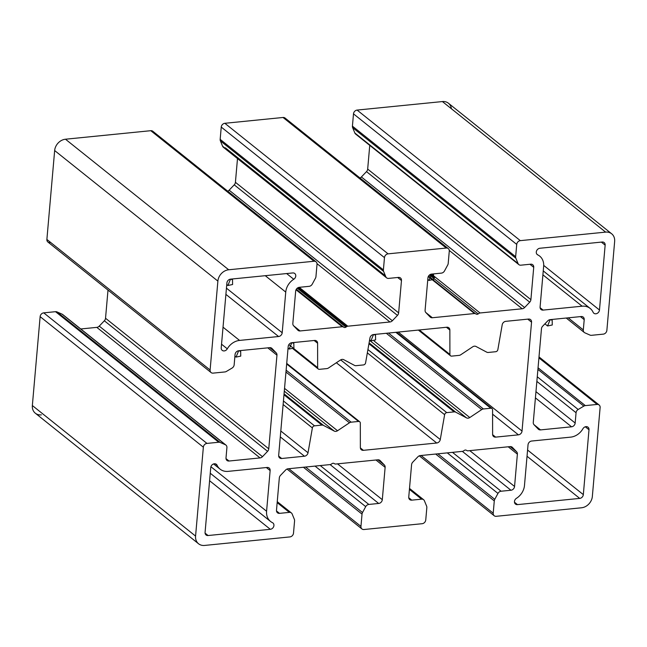 <?xml version="1.0" encoding="UTF-8"?>
<svg xmlns="http://www.w3.org/2000/svg" width="647" height="647" viewBox="0 0 647 647"><rect width="100%" height="100%" fill="white"/><g stroke="black" fill="none" stroke-linecap="round" stroke-linejoin="round"><path stroke-width="0.97" d="M369.947 338.009L365.595 362.862A2.216 1.828 -51.3 0 1 363.452 364.932L356.085 365.668A3.696 3.049 -51.3 0 1 354.475 365.369L343.751 359.692L354.475 365.369A3.696 3.049 128.7 0 0 356.085 365.668L363.452 364.932A2.216 1.828 128.7 0 0 365.595 362.862L369.947 338.009A3.696 3.049 -51.3 0 1 373.513 334.556L370.901 340.888L375.6 339.901L375.527 335.106L373.513 334.556A3.696 3.049 128.7 0 0 369.947 338.009M293.592 348.409L317.645 367.65A2.216 1.828 128.7 0 0 319.456 369.332L326.824 368.596A3.696 3.049 128.7 0 0 328.522 367.965L340.443 360.023A3.696 3.049 -51.3 0 1 342.134 359.392A3.696 3.049 128.7 0 0 340.443 360.023L328.522 367.965A3.696 3.049 -51.3 0 1 326.824 368.596L319.456 369.332A2.216 1.828 -51.3 0 1 317.645 367.65L288.861 344.625M516.468 498.295A3.696 3.049 128.7 0 0 515.465 504.062A3.696 3.049 128.7 0 0 517.471 504.62L514.478 502.226L517.471 504.62L579.72 498.4A3.696 3.049 128.7 0 0 583.327 494.623L588.996 429.754L585.292 426.785L588.996 429.754L583.327 494.623L527.572 450.029L583.327 494.623A3.696 3.049 -51.3 0 1 579.72 498.4L527.03 456.256L579.72 498.4L517.471 504.62A3.696 3.049 -51.3 0 1 514.494 502.339A3.696 3.049 -51.3 0 1 516.468 498.295A14.8 12.212 128.7 0 0 524.474 485.476A14.8 12.212 -51.3 0 1 516.468 498.295M528.033 444.812L524.474 485.476L528.033 444.812A3.696 3.049 -51.3 0 1 531.64 441.036A3.696 3.049 128.7 0 0 528.033 444.812M570.654 437.137L531.64 441.036L570.654 437.137A14.8 12.212 128.7 0 0 582.931 428.735A14.8 12.212 -51.3 0 1 570.654 437.137M585.996 426.64A3.696 3.049 128.7 0 0 582.931 428.735A3.696 3.049 -51.3 0 1 585.996 426.64A3.696 3.049 -51.3 0 1 588.996 429.754A3.696 3.049 128.7 0 0 588.002 427.198A3.696 3.049 128.7 0 0 585.996 426.64M286.621 273.552L293.754 279.261A3.696 3.049 128.7 0 0 294.765 273.495A3.696 3.049 128.7 0 0 292.751 272.945L230.51 279.156L227.898 285.497L232.588 284.51L232.516 279.714L230.51 279.156A3.696 3.049 128.7 0 0 226.903 282.933L221.225 347.803A3.696 3.049 128.7 0 0 222.22 350.367A3.696 3.049 128.7 0 0 227.299 348.822A14.8 12.212 -51.3 0 1 239.568 340.419L278.582 336.521A3.696 3.049 128.7 0 0 282.197 332.744L285.748 292.088A14.8 12.212 -51.3 0 1 293.754 279.261L286.621 273.552M265.254 275.687L285.748 292.088L265.254 275.687M226.442 288.158L282.197 332.744L226.442 288.158M225.9 294.385L278.582 336.521L225.9 294.385M223.029 327.188L239.568 340.419L223.029 327.188M221.541 344.212L227.299 348.822L221.541 344.212M214.359 463.77A3.696 3.049 128.7 0 0 210.752 467.546L205.075 532.416A3.696 3.049 128.7 0 0 206.07 534.972A3.696 3.049 128.7 0 0 208.083 535.53L270.325 529.311A3.696 3.049 128.7 0 0 273.641 526.698A3.696 3.049 128.7 0 0 272.937 522.978A3.696 3.049 128.7 0 0 272.46 522.671A14.8 12.212 -51.3 0 1 270.559 521.474A14.8 12.212 -51.3 0 1 266.58 511.243L270.139 470.579A3.696 3.049 128.7 0 0 269.136 468.024A3.696 3.049 128.7 0 0 267.13 467.466L228.116 471.364A14.8 12.212 -51.3 0 1 220.077 469.132A14.8 12.212 -51.3 0 1 217.109 465.29L215.265 463.81L217.109 465.29A14.8 12.212 128.7 0 0 228.116 471.364L267.13 467.466A3.696 3.049 -51.3 0 1 270.139 470.579L266.338 467.538L270.139 470.579L266.58 511.243L210.914 466.722L266.58 511.243A14.8 12.212 128.7 0 0 272.46 522.671A3.696 3.049 -51.3 0 1 273.754 526.391A3.696 3.049 -51.3 0 1 270.325 529.311L209.596 480.737L270.325 529.311L208.083 535.53L205.083 533.136L208.083 535.53A3.696 3.049 -51.3 0 1 205.075 532.416L210.752 467.546A3.696 3.049 -51.3 0 1 214.359 463.77A3.696 3.049 -51.3 0 1 217.109 465.29A3.696 3.049 128.7 0 0 216.365 464.328A3.696 3.049 128.7 0 0 214.359 463.77M593.113 312.275A3.696 3.049 128.7 0 0 593.857 313.229A3.696 3.049 128.7 0 0 597.327 313.31A3.696 3.049 128.7 0 0 599.478 310.01L543.698 265.399L599.478 310.01L605.147 245.148A3.696 3.049 128.7 0 0 604.152 242.585A3.696 3.049 128.7 0 0 602.147 242.027L539.905 248.246A3.696 3.049 128.7 0 0 536.581 250.858A3.696 3.049 128.7 0 0 537.293 254.586A3.696 3.049 128.7 0 0 537.762 254.886A14.8 12.212 -51.3 0 1 539.663 256.083A14.8 12.212 -51.3 0 1 543.65 266.321L540.091 306.977A3.696 3.049 128.7 0 0 541.086 309.541A3.696 3.049 128.7 0 0 543.1 310.091L582.114 306.201A14.8 12.212 -51.3 0 1 590.153 308.425A14.8 12.212 -51.3 0 1 593.113 312.275A14.8 12.212 128.7 0 0 582.114 306.201L542.906 274.838L582.114 306.201L543.1 310.091L540.099 307.697L543.1 310.091A3.696 3.049 -51.3 0 1 540.091 306.977L543.65 266.321A14.8 12.212 128.7 0 0 537.762 254.886L536.897 254.182L537.762 254.886A3.696 3.049 -51.3 0 1 536.468 251.173A3.696 3.049 -51.3 0 1 539.905 248.246L602.147 242.027A3.696 3.049 -51.3 0 1 605.147 245.148L601.354 242.107L605.147 245.148L599.478 310.01A3.696 3.049 -51.3 0 1 596.688 313.601A3.696 3.049 -51.3 0 1 593.113 312.275M448.274 248.594L285.052 118.037A3.696 3.049 128.7 0 0 283.038 117.479L446.268 248.044A3.696 3.049 -51.3 0 1 448.274 248.594A3.696 3.049 -51.3 0 1 449.277 251.157L448.201 263.434A3.696 3.049 -51.3 0 1 447.716 265.011L444.513 270.923A3.696 3.049 -51.3 0 1 441.391 273.123L431.533 274.102L428.921 280.442L433.619 279.455L433.539 274.66L431.533 274.102A3.696 3.049 128.7 0 0 427.926 277.878L425.095 310.22A3.696 3.049 128.7 0 0 425.847 312.566L430.101 316.965A3.696 3.049 128.7 0 0 430.344 317.184A3.696 3.049 128.7 0 0 432.35 317.742L425.791 312.493L432.35 317.742L474.502 313.536L428.282 276.56M432.843 280.216L474.502 313.536A2.216 1.828 -51.3 0 1 475.456 313.714L428.5 276.148M433.312 279.795L428.581 276.01M433.199 279.908L475.456 313.714A2.216 1.828 128.7 0 0 474.502 313.536L432.35 317.742A3.696 3.049 -51.3 0 1 430.101 316.965L425.847 312.566A3.696 3.049 -51.3 0 1 425.095 310.22L427.926 277.878A3.696 3.049 -51.3 0 1 431.533 274.102L441.391 273.123A3.696 3.049 128.7 0 0 444.513 270.923L447.716 265.011A3.696 3.049 128.7 0 0 448.201 263.434L449.277 251.157A3.696 3.049 128.7 0 0 446.268 248.044L283.038 117.479L224.849 123.294A3.696 3.049 128.7 0 0 221.242 127.071L220.166 139.356A3.696 3.049 128.7 0 0 220.384 140.86L383.606 271.416L220.384 140.86A3.696 3.049 -51.3 0 1 220.166 139.356L383.396 269.912L220.166 139.356L221.242 127.071L384.472 257.627L221.242 127.071A3.696 3.049 -51.3 0 1 224.849 123.294L388.079 253.85L224.849 123.294L283.038 117.479A3.696 3.049 -51.3 0 1 286.039 119.873M434.121 278.663L478.198 313.916A2.216 1.828 -51.3 0 1 476.208 314.11A2.216 1.828 128.7 0 0 478.198 313.916L429.511 274.975M434.461 277.7L430.376 274.433M434.533 276.584L480.042 312.978A2.216 1.828 128.7 0 0 479.039 313.35A2.216 1.828 -51.3 0 1 480.042 312.978L431.452 274.118M356.829 134.592A3.696 3.049 -51.3 0 1 354.847 133.015L518.077 263.572A3.696 3.049 128.7 0 0 520.867 265.181L530.726 264.194A3.696 3.049 -51.3 0 1 533.726 267.308L530.896 299.65A3.696 3.049 -51.3 0 1 529.715 302.181L524.62 307.527A3.696 3.049 -51.3 0 1 522.186 308.765L480.042 312.978L522.186 308.765L449.261 250.438L522.186 308.765A3.696 3.049 128.7 0 0 524.62 307.527L361.39 176.971A3.696 3.049 -51.3 0 1 359.958 177.957A3.696 3.049 128.7 0 0 361.39 176.971L524.62 307.527L529.715 302.181L366.493 171.625L361.39 176.971L366.493 171.625L529.715 302.181A3.696 3.049 128.7 0 0 530.896 299.65L367.674 169.093A3.696 3.049 -51.3 0 1 366.493 171.625A3.696 3.049 128.7 0 0 367.674 169.093L530.896 299.65L533.726 267.308L529.933 264.275L533.726 267.308A3.696 3.049 128.7 0 0 532.732 264.752A3.696 3.049 128.7 0 0 530.726 264.194L520.867 265.181A3.696 3.049 -51.3 0 1 518.854 264.623A3.696 3.049 -51.3 0 1 518.077 263.572L354.847 133.015A3.696 3.049 128.7 0 0 355.632 134.066L518.854 264.623M369.752 145.357L367.674 169.093L369.752 145.357M518.077 263.572L515.861 258.202L352.639 127.645L515.861 258.202A3.696 3.049 -51.3 0 1 515.651 256.697L352.421 126.141A3.696 3.049 128.7 0 0 352.639 127.645A3.696 3.049 -51.3 0 1 352.421 126.141L515.651 256.697L516.727 244.412L353.497 113.856L352.421 126.141L353.497 113.856L516.727 244.412A3.696 3.049 -51.3 0 1 520.334 240.644L357.104 110.079A3.696 3.049 128.7 0 0 353.497 113.856A3.696 3.049 -51.3 0 1 357.104 110.079L520.334 240.644L605.632 232.119L442.411 101.563L357.104 110.079L442.411 101.563L605.632 232.119A11.096 9.155 -51.3 0 1 611.666 233.785A11.096 9.155 -51.3 0 1 614.65 241.46L606.87 330.366A3.696 3.049 -51.3 0 1 603.263 334.143L591.479 335.316A3.696 3.049 -51.3 0 1 590.032 335.106L584.872 332.825A3.696 3.049 -51.3 0 1 584.306 332.485A3.696 3.049 -51.3 0 1 583.311 329.921L568.195 317.831L583.311 329.921L584.209 319.65L580.416 316.609L584.209 319.65A3.696 3.049 128.7 0 0 583.214 317.095A3.696 3.049 128.7 0 0 581.208 316.537L550.176 319.634L547.564 325.967L552.255 324.988L552.182 320.192L550.176 319.634A3.696 3.049 128.7 0 0 547.75 320.88L542.647 326.217A3.696 3.049 128.7 0 0 541.466 328.749L533.274 422.378A3.696 3.049 128.7 0 0 534.026 424.723L538.28 429.123A3.696 3.049 128.7 0 0 538.514 429.341A3.696 3.049 128.7 0 0 540.528 429.899L533.969 424.65L540.528 429.899L571.56 426.802L535.417 397.889L571.56 426.802A3.696 3.049 128.7 0 0 575.167 423.025L535.959 391.661L575.167 423.025L576.065 412.746L536.856 381.39L576.065 412.746A3.696 3.049 -51.3 0 1 578.167 409.486L537.261 376.772L578.167 409.486L583.82 406.122L537.908 369.405L583.82 406.122A3.696 3.049 -51.3 0 1 585.333 405.612L538.045 367.795L585.333 405.612L597.116 404.44L538.919 357.888L597.116 404.44A3.696 3.049 -51.3 0 1 599.122 404.99A3.696 3.049 -51.3 0 1 600.117 407.553L592.345 496.451A11.096 9.155 -51.3 0 1 581.516 507.782L496.217 516.306A3.696 3.049 -51.3 0 1 494.203 515.748A3.696 3.049 -51.3 0 1 493.208 513.192L421.084 455.496L493.208 513.192L494.284 500.907L435.682 454.04L494.284 500.907A3.696 3.049 -51.3 0 1 494.769 499.33L437.865 453.822L494.769 499.33L497.964 493.426L447.271 452.884L497.964 493.426A3.696 3.049 -51.3 0 1 501.085 491.227L452.496 452.358L501.085 491.227L510.944 490.24L462.354 451.371L510.944 490.24A3.696 3.049 128.7 0 0 514.559 486.463L469.762 450.636L514.559 486.463L517.382 454.121L508.218 446.794L517.382 454.121A3.696 3.049 128.7 0 0 516.629 451.784L510.151 446.6L516.629 451.784L512.384 447.376A3.696 3.049 128.7 0 0 512.141 447.158A3.696 3.049 128.7 0 0 510.127 446.6L467.983 450.813A2.216 1.828 -51.3 0 1 467.021 450.636A2.216 1.828 128.7 0 0 467.983 450.813L510.127 446.6A3.696 3.049 -51.3 0 1 512.384 447.376L516.629 451.784A3.696 3.049 -51.3 0 1 517.382 454.121L514.559 486.463A3.696 3.049 -51.3 0 1 510.944 490.24L501.085 491.227A3.696 3.049 128.7 0 0 497.964 493.426L494.769 499.33A3.696 3.049 128.7 0 0 494.284 500.907L493.208 513.192A3.696 3.049 128.7 0 0 496.217 516.306L581.516 507.782A11.096 9.155 128.7 0 0 592.345 496.451L600.117 407.553A3.696 3.049 128.7 0 0 597.116 404.44L585.333 405.612A3.696 3.049 128.7 0 0 583.82 406.122L578.167 409.486A3.696 3.049 128.7 0 0 576.065 412.746L575.167 423.025A3.696 3.049 -51.3 0 1 571.56 426.802L540.528 429.899A3.696 3.049 -51.3 0 1 538.28 429.123L534.026 424.723A3.696 3.049 -51.3 0 1 533.274 422.378L541.466 328.749A3.696 3.049 -51.3 0 1 542.647 326.217L547.75 320.88A3.696 3.049 -51.3 0 1 550.176 319.634L581.208 316.537A3.696 3.049 -51.3 0 1 584.209 319.65L583.311 329.921A3.696 3.049 128.7 0 0 584.872 332.825L590.032 335.106A3.696 3.049 128.7 0 0 591.479 335.316L603.263 334.143A3.696 3.049 128.7 0 0 606.87 330.366L614.65 241.46A11.096 9.155 128.7 0 0 605.632 232.119L520.334 240.644A3.696 3.049 128.7 0 0 516.727 244.412L515.651 256.697A3.696 3.049 128.7 0 0 515.861 258.202L518.077 263.572M611.666 233.785L448.436 103.229A11.096 9.155 128.7 0 0 442.411 101.563A11.096 9.155 -51.3 0 1 451.388 108.745M466.269 450.231A2.216 1.828 128.7 0 0 464.287 450.433A2.216 1.828 -51.3 0 1 466.269 450.231L467.021 450.636M463.446 450.991A2.216 1.828 -51.3 0 1 462.443 451.363L420.291 455.577A3.696 3.049 128.7 0 0 417.865 456.822L412.762 462.16A3.696 3.049 128.7 0 0 411.581 464.692L408.75 497.033A3.696 3.049 128.7 0 0 409.745 499.597A3.696 3.049 128.7 0 0 411.759 500.147L408.767 497.753L411.759 500.147L421.618 499.169L409.422 489.407L421.618 499.169A3.696 3.049 -51.3 0 1 423.623 499.719A3.696 3.049 -51.3 0 1 424.408 500.778L426.616 506.14A3.696 3.049 -51.3 0 1 426.834 507.644L425.758 519.929A3.696 3.049 -51.3 0 1 422.151 523.706L363.962 529.521A3.696 3.049 -51.3 0 1 361.948 528.963A3.696 3.049 -51.3 0 1 360.953 526.399L288.829 468.711L360.953 526.399L362.029 514.122L303.427 467.255L362.029 514.122A3.696 3.049 -51.3 0 1 362.514 512.545L305.61 467.037L362.514 512.545L365.709 506.641L315.016 466.091L365.709 506.641A3.696 3.049 -51.3 0 1 368.83 504.442L320.241 465.573L368.83 504.442L378.689 503.455L330.099 464.586L378.689 503.455A3.696 3.049 128.7 0 0 382.304 499.678L337.508 463.85L382.304 499.678L385.127 467.336L375.964 460.009L385.127 467.336A3.696 3.049 128.7 0 0 384.375 464.999L377.897 459.815L384.375 464.999L380.129 460.591A3.696 3.049 128.7 0 0 379.886 460.373A3.696 3.049 128.7 0 0 377.872 459.815L335.728 464.028A2.216 1.828 -51.3 0 1 334.766 463.85A2.216 1.828 128.7 0 0 335.728 464.028L377.872 459.815A3.696 3.049 -51.3 0 1 380.129 460.591L384.375 464.999A3.696 3.049 -51.3 0 1 385.127 467.336L382.304 499.678A3.696 3.049 -51.3 0 1 378.689 503.455L368.83 504.442A3.696 3.049 128.7 0 0 365.709 506.641L362.514 512.545A3.696 3.049 128.7 0 0 362.029 514.122L360.953 526.399A3.696 3.049 128.7 0 0 363.962 529.521L422.151 523.706A3.696 3.049 128.7 0 0 425.758 519.929L426.834 507.644A3.696 3.049 128.7 0 0 426.616 506.14L424.408 500.778A3.696 3.049 128.7 0 0 421.618 499.169L411.759 500.147A3.696 3.049 -51.3 0 1 408.75 497.033L411.581 464.692A3.696 3.049 -51.3 0 1 412.762 462.16L417.865 456.822A3.696 3.049 -51.3 0 1 420.291 455.577L462.443 451.363A2.216 1.828 128.7 0 0 463.446 450.991L464.287 450.433M334.014 463.446A2.216 1.828 128.7 0 0 332.032 463.648A2.216 1.828 -51.3 0 1 334.014 463.446L334.766 463.85M41.368 414.881A11.096 9.155 -51.3 0 1 32.35 405.54L40.13 316.634A3.696 3.049 -51.3 0 1 43.737 312.857L55.521 311.684A3.696 3.049 -51.3 0 1 56.968 311.894L220.19 442.459A3.696 3.049 128.7 0 0 218.743 442.241A3.696 3.049 -51.3 0 1 220.19 442.459L56.968 311.894A3.696 3.049 128.7 0 0 55.521 311.684L218.743 442.241L206.959 443.413L218.743 442.241L55.521 311.684L43.737 312.857L206.959 443.413A3.696 3.049 128.7 0 0 203.352 447.19A3.696 3.049 -51.3 0 1 206.959 443.413L43.737 312.857A3.696 3.049 128.7 0 0 40.13 316.634L203.352 447.19L195.572 536.096L203.352 447.19L40.13 316.634L32.35 405.54L195.572 536.096A11.096 9.155 128.7 0 0 204.589 545.437L289.896 536.921A3.696 3.049 128.7 0 0 293.503 533.144L294.579 520.859A3.696 3.049 128.7 0 0 294.361 519.355L292.153 513.985A3.696 3.049 128.7 0 0 289.363 512.375L279.504 513.362A3.696 3.049 -51.3 0 1 276.495 510.248L279.326 477.907A3.696 3.049 -51.3 0 1 280.507 475.375L285.61 470.029A3.696 3.049 -51.3 0 1 288.036 468.792L330.188 464.578A2.216 1.828 128.7 0 0 331.191 464.206A2.216 1.828 -51.3 0 1 330.188 464.578L288.036 468.792A3.696 3.049 128.7 0 0 285.61 470.029L280.507 475.375A3.696 3.049 128.7 0 0 279.326 477.907L276.495 510.248A3.696 3.049 128.7 0 0 277.49 512.804A3.696 3.049 128.7 0 0 279.504 513.362L276.512 510.968L279.504 513.362L289.363 512.375L277.167 502.622L289.363 512.375A3.696 3.049 -51.3 0 1 291.368 512.934A3.696 3.049 -51.3 0 1 292.153 513.985L294.361 519.355A3.696 3.049 -51.3 0 1 294.579 520.859L293.503 533.144A3.696 3.049 -51.3 0 1 289.896 536.921L204.589 545.437A11.096 9.155 -51.3 0 1 198.564 543.771A11.096 9.155 -51.3 0 1 195.572 536.096L32.35 405.54A11.096 9.155 128.7 0 0 35.334 413.215L198.564 543.771M316.019 261.809A3.696 3.049 -51.3 0 1 317.014 264.372A3.696 3.049 128.7 0 0 314.013 261.251A3.696 3.049 -51.3 0 1 316.019 261.809L152.797 131.252A3.696 3.049 128.7 0 0 150.783 130.694L314.013 261.251L228.706 269.775L314.013 261.251L150.783 130.694L65.484 139.218L228.706 269.775A11.096 9.155 128.7 0 0 217.885 281.105A11.096 9.155 -51.3 0 1 228.706 269.775L65.484 139.218A11.096 9.155 128.7 0 0 54.655 150.549L217.885 281.105L210.105 370.003L217.885 281.105L54.655 150.549L46.883 239.447L210.105 370.003A3.696 3.049 128.7 0 0 213.114 373.125L224.897 371.944A3.696 3.049 128.7 0 0 226.41 371.435L232.063 368.07A3.696 3.049 128.7 0 0 234.157 364.811L235.055 354.532A3.696 3.049 -51.3 0 1 238.662 350.755L269.702 347.657A3.696 3.049 -51.3 0 1 271.95 348.434L276.196 352.841A3.696 3.049 -51.3 0 1 276.956 355.179L268.764 448.808A3.696 3.049 -51.3 0 1 267.583 451.339L262.48 456.677A3.696 3.049 -51.3 0 1 260.054 457.922L229.022 461.028A3.696 3.049 -51.3 0 1 226.013 457.906L226.911 447.635A3.696 3.049 128.7 0 0 225.358 444.732L220.19 442.459L225.358 444.732L62.128 314.175L225.358 444.732A3.696 3.049 -51.3 0 1 225.916 445.071A3.696 3.049 -51.3 0 1 226.911 447.635L226.013 457.906A3.696 3.049 128.7 0 0 227.008 460.47A3.696 3.049 128.7 0 0 229.022 461.028L226.021 458.626L229.022 461.028L260.054 457.922L96.824 327.366L80.762 328.967L96.824 327.366L260.054 457.922A3.696 3.049 128.7 0 0 262.48 456.677L99.25 326.12A3.696 3.049 -51.3 0 1 96.824 327.366A3.696 3.049 128.7 0 0 99.25 326.12L262.48 456.677L267.583 451.339L104.353 320.783L99.25 326.12L104.353 320.783L267.583 451.339A3.696 3.049 128.7 0 0 268.764 448.808L105.534 318.251A3.696 3.049 -51.3 0 1 104.353 320.783A3.696 3.049 128.7 0 0 105.534 318.251L268.764 448.808L276.956 355.179L267.785 347.851L276.956 355.179A3.696 3.049 128.7 0 0 276.196 352.841L269.718 347.657L276.196 352.841L271.95 348.434A3.696 3.049 128.7 0 0 271.708 348.215A3.696 3.049 128.7 0 0 269.702 347.657L238.662 350.755L236.05 357.095L240.749 356.109L240.676 351.313L238.662 350.755A3.696 3.049 128.7 0 0 235.055 354.532L234.157 364.811A3.696 3.049 -51.3 0 1 232.063 368.07L226.41 371.435A3.696 3.049 -51.3 0 1 224.897 371.944L213.114 373.125A3.696 3.049 -51.3 0 1 211.1 372.567A3.696 3.049 -51.3 0 1 210.105 370.003L46.883 239.447A3.696 3.049 128.7 0 0 47.878 242.01L211.1 372.567M225.916 445.071L62.694 314.515A3.696 3.049 128.7 0 0 62.128 314.175A3.696 3.049 -51.3 0 1 63.147 314.992M108 290.099L105.534 318.251L108 290.099M317.014 264.372L315.946 276.649A3.696 3.049 -51.3 0 1 315.461 278.226L312.258 284.13A3.696 3.049 -51.3 0 1 309.137 286.33L299.278 287.317A3.696 3.049 128.7 0 0 295.671 291.093L292.84 323.435A3.696 3.049 128.7 0 0 293.592 325.773L297.846 330.18A3.696 3.049 128.7 0 0 298.089 330.399A3.696 3.049 128.7 0 0 300.095 330.957L293.536 325.708L300.095 330.957L342.247 326.743L296.027 289.775L342.247 326.743A2.216 1.828 -51.3 0 1 343.201 326.929L296.245 289.363L343.201 326.929A2.216 1.828 128.7 0 0 342.247 326.743L300.095 330.957A3.696 3.049 -51.3 0 1 297.846 330.18L293.592 325.773A3.696 3.049 -51.3 0 1 292.84 323.435L295.671 291.093A3.696 3.049 -51.3 0 1 299.278 287.317L309.137 286.33A3.696 3.049 128.7 0 0 312.258 284.13L315.461 278.226A3.696 3.049 128.7 0 0 315.946 276.649L317.014 264.372M343.953 327.325L296.326 289.225L343.953 327.325A2.216 1.828 128.7 0 0 345.943 327.131L297.256 288.19L345.943 327.131A2.216 1.828 -51.3 0 1 343.953 327.325L343.201 326.929M224.574 147.807A3.696 3.049 -51.3 0 1 222.592 146.222L385.822 276.787A3.696 3.049 128.7 0 0 388.612 278.396L398.471 277.409A3.696 3.049 -51.3 0 1 401.472 280.523L398.641 312.865A3.696 3.049 -51.3 0 1 397.46 315.396L392.357 320.742A3.696 3.049 -51.3 0 1 389.931 321.98L347.787 326.193A2.216 1.828 128.7 0 0 346.776 326.565L298.113 287.648L346.776 326.565A2.216 1.828 -51.3 0 1 347.787 326.193L299.197 287.325L347.787 326.193L389.931 321.98L317.006 263.652L389.931 321.98A3.696 3.049 128.7 0 0 392.357 320.742L229.135 190.178A3.696 3.049 -51.3 0 1 227.704 191.172A3.696 3.049 128.7 0 0 229.135 190.178L392.357 320.742L397.46 315.396L234.238 184.84L229.135 190.178L234.238 184.84L397.46 315.396A3.696 3.049 128.7 0 0 398.641 312.865L235.419 182.308A3.696 3.049 -51.3 0 1 234.238 184.84A3.696 3.049 128.7 0 0 235.419 182.308L398.641 312.865L401.472 280.523L397.679 277.49L401.472 280.523A3.696 3.049 128.7 0 0 400.477 277.967A3.696 3.049 128.7 0 0 398.471 277.409L388.612 278.396A3.696 3.049 -51.3 0 1 386.599 277.838A3.696 3.049 -51.3 0 1 385.822 276.787L222.592 146.222A3.696 3.049 128.7 0 0 223.377 147.281L386.599 277.838M237.498 158.572L235.419 182.308L237.498 158.572M385.434 275.857L225.382 147.831L385.434 275.857M383.606 271.416A3.696 3.049 -51.3 0 1 383.396 269.912L384.472 257.627A3.696 3.049 -51.3 0 1 388.079 253.85L446.268 248.044L388.079 253.85A3.696 3.049 128.7 0 0 384.472 257.627L383.396 269.912A3.696 3.049 128.7 0 0 383.606 271.416L385.822 276.787M317.645 367.65L317.604 343.242L314.159 340.484L317.604 343.242A3.696 3.049 128.7 0 0 316.593 340.993A3.696 3.049 128.7 0 0 314.588 340.443L291.813 342.716L289.201 349.048L293.892 348.07L293.819 343.274L291.813 342.716A3.696 3.049 128.7 0 0 288.198 346.493L278.671 455.383A3.696 3.049 128.7 0 0 279.674 457.939A3.696 3.049 128.7 0 0 281.68 458.497L278.687 456.103L281.68 458.497L304.454 456.216L280.288 436.895L304.454 456.216A3.696 3.049 128.7 0 0 308.021 452.763L280.806 430.999L308.021 452.763L312.38 427.91L283.127 404.512L312.38 427.91A2.216 1.828 -51.3 0 1 314.515 425.839L283.435 400.978L314.515 425.839L321.882 425.103L283.976 394.783L321.882 425.103A3.696 3.049 -51.3 0 1 323.492 425.402L284.057 393.853L323.492 425.402L334.224 431.08L284.292 391.144L334.224 431.08A3.696 3.049 128.7 0 0 337.532 430.748L284.534 388.362L337.532 430.748L349.453 422.806L285.966 372.033L349.453 422.806A3.696 3.049 -51.3 0 1 351.143 422.184L286.128 370.181L351.143 422.184L358.511 421.448L286.67 363.978L358.511 421.448A2.216 1.828 -51.3 0 1 360.322 423.122L360.363 447.538A3.696 3.049 128.7 0 0 361.374 449.778A3.696 3.049 128.7 0 0 363.388 450.328L360.387 447.934L363.388 450.328L436.709 443.009L336.359 362.741L436.709 443.009A3.696 3.049 128.7 0 0 440.275 439.548L340.67 359.878L440.275 439.548L444.635 414.703L367.342 352.882L444.635 414.703A2.216 1.828 -51.3 0 1 446.77 412.624L367.925 349.558L446.77 412.624L454.137 411.888L368.944 343.743L454.137 411.888A3.696 3.049 -51.3 0 1 455.755 412.188L369.097 342.878L455.755 412.188L466.479 417.865L369.542 340.33L466.479 417.865A3.696 3.049 128.7 0 0 469.787 417.541L374.176 341.066L469.787 417.541L481.708 409.591L386.291 333.278L481.708 409.591A3.696 3.049 -51.3 0 1 483.398 408.969L388.491 333.059L483.398 408.969L490.766 408.233L395.859 332.323L490.766 408.233A2.216 1.828 -51.3 0 1 492.577 409.907L492.618 434.323A3.696 3.049 128.7 0 0 493.629 436.563A3.696 3.049 128.7 0 0 495.642 437.121L492.642 434.719L495.642 437.121L518.417 434.841L492.585 414.177L518.417 434.841A3.696 3.049 128.7 0 0 522.024 431.064L398.269 332.081L522.024 431.064L531.551 322.182L527.758 319.141L531.551 322.182A3.696 3.049 128.7 0 0 530.556 319.618A3.696 3.049 128.7 0 0 528.542 319.06L505.768 321.341A3.696 3.049 128.7 0 0 502.201 324.794L497.85 349.647A2.216 1.828 -51.3 0 1 495.707 351.717L488.339 352.453A3.696 3.049 -51.3 0 1 486.73 352.162L476.006 346.477L486.73 352.162A3.696 3.049 128.7 0 0 488.339 352.453L495.707 351.717A2.216 1.828 128.7 0 0 497.85 349.647L502.201 324.794A3.696 3.049 -51.3 0 1 505.768 321.341L528.542 319.06A3.696 3.049 -51.3 0 1 531.551 322.182L522.024 431.064A3.696 3.049 -51.3 0 1 518.417 434.841L495.642 437.121A3.696 3.049 -51.3 0 1 492.618 434.323L492.577 409.907A2.216 1.828 128.7 0 0 490.766 408.233L483.398 408.969A3.696 3.049 128.7 0 0 481.708 409.591L469.787 417.541A3.696 3.049 -51.3 0 1 466.479 417.865L455.755 412.188A3.696 3.049 128.7 0 0 454.137 411.888L446.77 412.624A2.216 1.828 128.7 0 0 444.635 414.703L440.275 439.548A3.696 3.049 -51.3 0 1 436.709 443.009L363.388 450.328A3.696 3.049 -51.3 0 1 360.363 447.538L360.322 423.122A2.216 1.828 128.7 0 0 358.511 421.448L351.143 422.184A3.696 3.049 128.7 0 0 349.453 422.806L337.532 430.748A3.696 3.049 -51.3 0 1 334.224 431.08L323.492 425.402A3.696 3.049 128.7 0 0 321.882 425.103L314.515 425.839A2.216 1.828 128.7 0 0 312.38 427.91L308.021 452.763A3.696 3.049 -51.3 0 1 304.454 456.216L281.68 458.497A3.696 3.049 -51.3 0 1 278.671 455.383L288.198 346.493A3.696 3.049 -51.3 0 1 291.813 342.716L314.588 340.443A3.696 3.049 -51.3 0 1 317.604 343.242L317.645 367.65M474.388 346.177A3.696 3.049 128.7 0 0 472.698 346.808L460.777 354.75A3.696 3.049 -51.3 0 1 459.079 355.381L451.711 356.117A2.216 1.828 -51.3 0 1 449.9 354.435L419.321 329.978L449.9 354.435L449.859 330.027L446.414 327.269L449.859 330.027A3.696 3.049 128.7 0 0 448.848 327.786A3.696 3.049 128.7 0 0 446.842 327.228L373.513 334.556L446.842 327.228A3.696 3.049 -51.3 0 1 449.859 330.027L449.9 354.435A2.216 1.828 128.7 0 0 451.711 356.117L459.079 355.381A3.696 3.049 128.7 0 0 460.777 354.75L472.698 346.808A3.696 3.049 -51.3 0 1 474.388 346.177A3.696 3.049 -51.3 0 1 476.006 346.477A3.696 3.049 128.7 0 0 474.388 346.177M346.776 326.565L345.943 327.131M331.191 464.206L332.032 463.648M479.039 313.35L478.198 313.916M476.208 314.11L475.456 313.714M230.51 279.156L292.751 272.945A3.696 3.049 -51.3 0 1 295.728 275.226A3.696 3.049 -51.3 0 1 293.754 279.261A14.8 12.212 128.7 0 0 285.748 292.088L282.197 332.744A3.696 3.049 -51.3 0 1 278.582 336.521L239.568 340.419A14.8 12.212 128.7 0 0 227.299 348.822A3.696 3.049 -51.3 0 1 223.433 350.892A3.696 3.049 -51.3 0 1 221.225 347.803L226.903 282.933A3.696 3.049 -51.3 0 1 230.51 279.156M342.134 359.392A3.696 3.049 -51.3 0 1 343.751 359.692A3.696 3.049 128.7 0 0 342.134 359.392M354.847 133.015L352.639 127.645M56.968 311.894L62.128 314.175M49.884 242.56A3.696 3.049 -51.3 0 1 46.883 239.447L54.655 150.549A11.096 9.155 -51.3 0 1 65.484 139.218L150.783 130.694A3.696 3.049 -51.3 0 1 153.784 133.088M222.592 146.222L220.384 140.86M374.686 334.434L375.527 335.106M369.623 339.861L370.901 340.888M231.675 279.043L232.516 279.714M226.757 284.583L227.898 285.497M213.583 463.939L220.077 469.132M210.251 473.24L270.559 521.474M543.245 270.907L590.153 308.425M432.697 273.988L433.539 274.66M427.78 279.528L428.921 280.442M566.238 318.033L584.306 332.485M551.341 319.521L552.182 320.192M544.911 323.848L547.564 325.967M539 356.901L599.122 404.99M419.296 455.828L494.203 515.748M409.502 488.428L423.623 499.719M287.042 469.043L361.948 528.963M277.248 501.643L291.368 512.934M239.835 350.642L240.676 351.313M234.918 356.182L236.05 357.095M293.075 348.854L318.251 368.992M292.978 342.603L293.819 343.274M288.061 348.143L289.201 349.048M286.726 363.396L359.716 421.779M396.562 332.251L491.971 408.564M418.366 330.075L450.506 355.777"/></g></svg>
